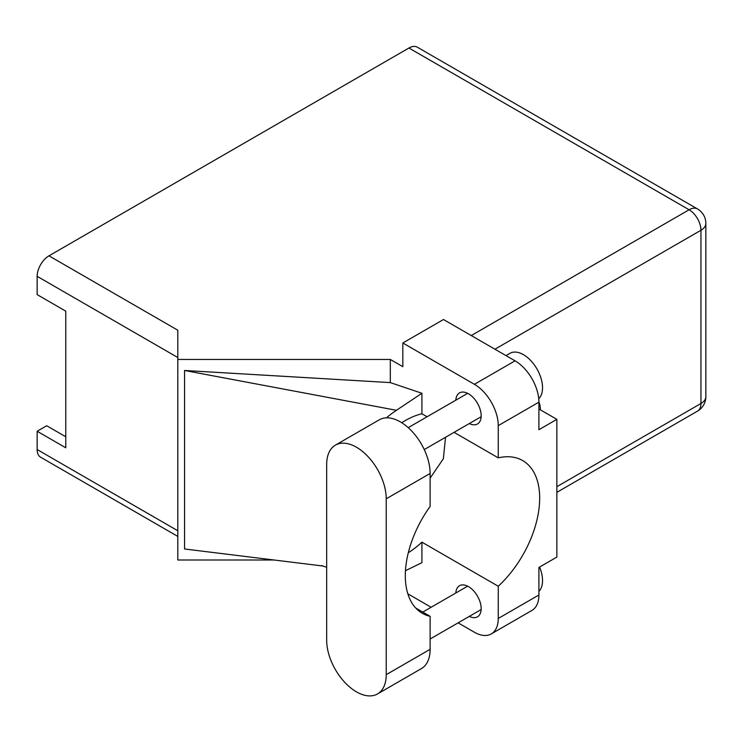 <?xml version="1.0" encoding="UTF-8"?>
<svg xmlns="http://www.w3.org/2000/svg" width="743" height="743" viewBox="0 0 743 743"><rect width="100%" height="100%" fill="white"/><g stroke="black" fill="none" stroke-linecap="round" stroke-linejoin="round"><path stroke-width="1.11" d="M326.679 640.29A42.11 24.315 -120 0 0 356.454 691.854A42.11 24.315 -120 0 0 377.509 693.943A42.11 24.315 -120 0 0 386.23 674.663L386.23 498.804A42.11 24.315 -120 0 0 367.85 456.425A42.11 24.315 -120 0 0 335.399 445.141A42.11 24.315 -120 0 0 326.679 464.421L326.679 640.29M506.002 355.618L509.958 353.334A26.989 15.584 60 0 1 523.453 354.671A26.989 15.584 60 0 1 540.514 376.692A26.989 15.584 60 0 1 538.74 398.731M539.576 567.067A26.989 15.584 60 0 1 538.907 591.391M469.316 616.384A17.953 10.365 -120 0 0 477.461 616.82A17.953 10.365 -120 0 0 480.21 602.443A17.953 10.365 -120 0 0 468.489 586.626A17.953 10.365 -120 0 0 459.508 585.735A17.953 10.365 -120 0 0 455.821 593.007M469.316 423.547A17.953 10.365 -120 0 0 477.461 423.984A17.953 10.365 -120 0 0 480.21 409.607A17.953 10.365 -120 0 0 468.489 393.79A17.953 10.365 -120 0 0 459.508 392.898A17.953 10.365 -120 0 0 455.821 400.171M540.337 409.82A27.398 15.817 120 0 0 538.907 401.991M415.755 608.034L430.123 616.328L430.123 649.317L386.23 674.663M377.509 693.943L421.402 668.598A42.11 24.315 -120 0 0 430.123 649.317M474.406 384.307L402.827 342.987L443.487 319.518L515.057 360.838A33.741 19.476 60 0 1 538.907 402.167L498.256 425.637A33.741 19.476 -120 0 0 474.406 384.307L515.057 360.838M458.125 622.848L474.406 632.247A33.741 19.476 -120 0 0 491.272 633.909A33.741 19.476 -120 0 0 498.256 618.464L538.907 594.994L538.907 567.448L556.851 557.092L556.851 419.349L538.907 429.714L538.907 402.167M538.907 594.994A33.741 19.476 60 0 1 531.923 610.44L491.272 633.909M407.842 593.815L431.135 607.263M498.256 618.464L498.256 586.246L421.913 542.167A82.055 47.376 -60 0 1 408.306 552.736M405.474 570.68L421.913 562.674L421.913 542.167M401.703 422.702A82.055 47.376 -60 0 1 403.969 421.337L405.316 420.566A82.055 47.376 -60 0 1 421.913 413.777L421.913 393.27L390.316 382.599L184.561 370.478L184.561 548.984L323.047 566.036M390.316 382.599L390.316 359.454L402.827 366.68L402.827 342.987M274.065 560.008L177.809 560.008L177.809 359.454L390.316 359.454M454.075 432.342L498.256 457.855L498.256 425.637M421.913 413.777L427.086 416.767M471.257 335.557L689.114 209.767L408.938 48.016L48.982 255.833L177.809 330.208L177.809 359.454M408.938 48.016A16.736 9.659 -60 0 1 417.306 47.18L697.482 208.941A16.736 9.659 120 0 0 689.114 209.767A16.736 9.659 60 0 1 700.946 230.265L494.922 349.219M177.809 536.418L40.614 457.205A16.736 9.659 -60 0 1 37.15 449.543L37.15 431.256L65.774 447.788L65.774 311.15L37.15 294.618L37.15 276.322A16.736 9.659 -60 0 1 48.982 255.833M37.15 431.256L46.688 425.748L65.774 436.763M65.774 435.667L64.827 436.215M498.256 586.246A82.055 47.376 120 0 0 522.682 460.576A82.055 47.376 120 0 0 498.256 457.855M556.851 419.349L538.907 408.994M430.123 478.13L443.357 458.775L445.54 437.274M421.913 393.27L396.446 410.294A101.215 58.437 120 0 0 386.397 417.835M184.561 370.478L396.446 410.294M430.123 616.328A82.055 47.376 120 0 1 422.303 613.272A82.055 47.376 120 0 1 430.123 506.447L430.123 473.458A42.11 24.315 -120 0 0 411.743 431.079A42.11 24.315 -120 0 0 379.292 419.804L335.399 445.141M556.851 486.684L700.946 403.486L700.946 230.265A16.736 9.659 180 0 0 705.85 223.439A16.736 16.736 0 0 0 697.482 208.941M37.15 449.543L177.809 530.753M177.809 357.532L37.15 276.322M700.946 403.486A16.736 9.659 60 0 1 697.482 411.148A16.736 16.736 0 0 0 705.85 396.66A16.736 9.659 180 0 1 700.946 403.486M430.123 473.458L386.23 498.804M430.123 639.008L481.148 609.548M424.253 449.561L481.148 416.712M408.223 427.652L467.653 393.344M422.776 612.083L467.653 586.171M326.679 567.253L321.561 565.59M556.851 492.34L697.482 411.148M705.85 396.66L705.85 223.439"/></g></svg>
